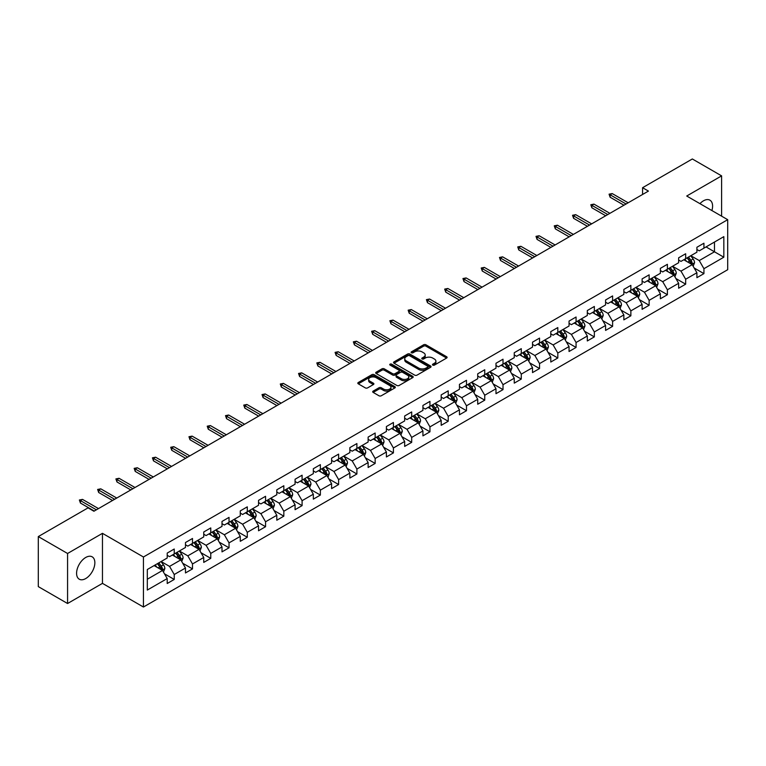 <?xml version="1.0" encoding="UTF-8"?>
<svg xmlns="http://www.w3.org/2000/svg" width="766" height="766" viewBox="0 0 766 766"><rect width="100%" height="100%" fill="white"/><g stroke="black" fill="none" stroke-linecap="round" stroke-linejoin="round"><path stroke-width="1.15" d="M432.79 365.104A1.139 0.661 0 0 0 434.399 365.104L446.616 358.057A1.628 0.938 0 0 0 447.095 357.396A1.628 0.938 0 0 0 446.616 356.726L425.925 344.786A1.628 0.938 0 0 0 423.627 344.786L411.419 351.833A1.139 0.661 0 0 0 411.083 352.303A1.139 0.661 0 0 0 411.419 352.762A1.139 0.661 0 0 0 413.027 352.762L414.607 351.853A5.199 3.007 0 0 1 421.961 351.853L423.684 352.848A5.199 3.007 0 0 1 425.207 354.974A5.199 3.007 0 0 1 423.684 357.09L422.104 358.009A1.139 0.661 0 0 0 421.769 358.469A1.139 0.661 0 0 0 422.104 358.938A1.139 0.661 0 0 0 423.713 358.938L425.293 358.019A5.199 3.007 0 0 1 432.646 358.019L434.37 359.015A5.199 3.007 0 0 1 435.902 361.14A5.199 3.007 0 0 1 434.37 363.266L432.79 364.176A1.139 0.661 0 0 0 432.464 364.645A1.139 0.661 0 0 0 432.79 365.104L432.79 364.176M85.715 578.56A12.917 7.459 120 0 0 94.161 567.185A12.917 7.459 120 0 0 92.179 556.834A12.917 7.459 120 0 0 85.715 557.476A12.917 7.459 120 0 0 77.28 568.851A12.917 7.459 120 0 0 79.262 579.201A12.917 7.459 120 0 0 85.715 578.56M711.892 210.554A12.917 7.459 120 0 0 709.919 200.185A12.917 7.459 120 0 0 703.466 200.816A12.917 7.459 120 0 0 699.952 203.66M373.176 391.1A1.628 0.938 0 0 0 372.697 391.761A1.628 0.938 0 0 0 373.176 392.422L378.978 395.773A1.628 0.938 0 0 0 381.276 395.773L394.844 387.95A1.628 0.938 0 0 0 395.313 387.28A1.628 0.938 0 0 0 394.844 386.619L374.153 374.679A1.628 0.938 0 0 0 371.855 374.679L358.296 382.502A1.628 0.938 0 0 0 357.818 383.172A1.628 0.938 0 0 0 358.296 383.833L365.305 387.883A1.628 0.938 0 0 0 367.603 387.883L373.406 384.532A1.628 0.938 0 0 0 373.885 383.871A1.628 0.938 0 0 0 373.406 383.201L369.93 381.2A4.347 2.509 0 0 1 368.657 379.419A4.347 2.509 0 0 1 371.338 377.102A4.347 2.509 0 0 1 376.077 377.648L389.693 385.509A4.347 2.509 0 0 1 390.966 387.28A4.347 2.509 0 0 1 388.285 389.607A4.347 2.509 0 0 1 383.546 389.061L381.276 387.749A1.628 0.938 0 0 0 378.978 387.749L373.176 391.1L373.176 392.422L378.978 389.099L378.978 387.749M102.462 533.337L67.571 553.483L38.3 536.583L38.3 586.612L67.571 603.512L102.462 583.366L143.443 607.026L143.443 556.997L102.462 533.337L102.462 583.366M721.61 216.165L721.61 175.874L686.719 196.019L727.7 219.679L143.443 556.997M721.61 175.874L692.34 158.974L642.578 187.708L642.578 194.468M38.3 536.583L88.061 507.858L93.912 511.238L648.429 191.088L642.578 187.708M414.722 375.139A1.628 0.938 0 0 0 417.02 375.139L430.578 367.316A1.628 0.938 0 0 0 431.057 366.646A1.628 0.938 0 0 0 430.578 365.985L409.896 354.045A1.628 0.938 0 0 0 407.598 354.045L394.03 361.868A1.628 0.938 0 0 0 393.561 362.538A1.628 0.938 0 0 0 394.03 363.199L414.722 375.139M390.526 365.353A1.139 0.661 0 0 1 391.675 365.516L391.675 364.156L412.711 376.307A1.628 0.938 0 0 1 413.19 376.968A1.628 0.938 0 0 1 412.711 377.628L399.153 385.461A1.628 0.938 0 0 1 396.855 385.461L376.163 373.511L376.163 372.19A1.628 0.938 0 0 0 375.685 372.851A1.628 0.938 0 0 0 376.163 373.511M376.163 372.19L381.966 368.839A1.628 0.938 0 0 1 384.264 368.839L392.652 373.684A1.628 0.938 0 0 0 394.959 373.684L398.808 371.462A1.628 0.938 0 0 0 399.278 370.792A1.628 0.938 0 0 0 398.808 370.131L390.066 365.085A1.139 0.661 0 0 1 389.741 364.626A1.139 0.661 0 0 1 390.44 364.022A1.139 0.661 0 0 1 391.675 364.156M143.443 607.026L727.7 269.709L727.7 219.679M164.46 573.801L174.236 579.441L174.236 574.51L185.477 568.018L185.477 572.949L192.505 568.899L192.505 563.958L203.746 557.476L203.746 562.407L210.765 558.347L210.765 553.416L222.006 546.924L222.006 551.865L229.034 547.805L229.034 542.874L240.275 536.382L240.275 541.313L247.294 537.263L247.294 532.322L258.535 525.84L258.535 530.771L265.563 526.711L265.563 521.78L276.804 515.288L276.804 520.229L283.832 516.169L283.832 511.238L295.073 504.746L295.073 509.677L302.091 505.627L302.091 500.686L313.332 494.204L313.332 499.135L320.36 495.075L320.36 490.144L331.601 483.652L331.601 488.593L338.62 484.533L338.62 479.602L349.861 473.11L349.861 478.041L356.889 473.991L356.889 469.051L368.13 462.568L368.13 467.499L375.158 463.44L375.158 458.508L386.399 452.017L386.399 456.957L393.418 452.898L393.418 447.966L404.659 441.475L404.659 446.406L411.687 442.355L411.687 437.415L422.928 430.932L422.928 435.864L429.956 431.804L429.956 426.873L441.187 420.381L441.187 425.322L448.215 421.262L448.215 416.331L459.456 409.839L459.456 414.77L466.484 410.72L466.484 405.779L477.725 399.287L477.725 404.228L484.744 400.168L484.744 395.237L495.985 388.745L495.985 393.676L503.013 389.626L503.013 384.695L514.254 378.203L514.254 383.134L521.282 379.084L521.282 374.143L532.514 367.651L532.514 372.592L539.542 368.532L539.542 363.601L550.783 357.109L550.783 362.04L557.811 357.99L557.811 353.049L569.052 346.567L569.052 351.498L576.07 347.448L576.07 342.507L587.311 336.015L587.311 340.956L594.339 336.896L594.339 331.965L605.58 325.473L605.58 330.405L612.608 326.354L612.608 321.414L623.85 314.931L623.85 319.862L630.868 315.803L630.868 310.872L642.109 304.38L642.109 309.32L649.137 305.261L649.137 300.329L660.378 293.838L660.378 298.769L667.397 294.719L667.397 289.778L678.638 283.296L678.638 288.227L685.666 284.167L685.666 279.236L696.907 272.744L696.907 277.685L703.935 273.625L703.935 268.694L723.832 257.204L723.832 236.646L714.467 242.056L714.467 251.794L723.832 257.204M174.236 579.441L167.208 583.5L167.208 578.56L147.311 590.059L147.311 569.502L167.208 558.012L167.208 553.081L174.236 549.021L174.236 553.962L185.477 547.47L185.477 542.529L192.505 538.479L192.505 543.41L203.746 536.918L203.746 531.987L210.765 527.927L210.765 532.868L222.006 526.376L222.006 521.445L229.034 517.385L229.034 522.316L240.275 515.834L240.275 510.893L247.294 506.843L247.294 511.774L258.535 505.282L258.535 500.351L265.563 496.291L265.563 501.232L276.804 494.74L276.804 489.809L283.832 485.749L283.832 490.68L295.073 484.198L295.073 479.257L302.091 475.207L302.091 480.138L313.332 473.647L313.332 468.715L320.36 464.656L320.36 469.596L331.601 463.104L331.601 458.173L338.62 454.114L338.62 459.045L349.861 452.562L349.861 447.622L356.889 443.571L356.889 448.503L368.13 442.011L368.13 437.08L375.158 433.02L375.158 437.96L386.399 431.469L386.399 426.538L393.418 422.478L393.418 427.409L404.659 420.927L404.659 415.986L411.687 411.936L411.687 416.867L422.928 410.375L422.928 405.444L429.956 401.384L429.956 406.325L441.187 399.833L441.187 394.902L448.215 390.842L448.215 395.773L459.456 389.291L459.456 384.35L466.484 380.3L466.484 385.231L477.725 378.739L477.725 373.808L484.744 369.748L484.744 374.689L495.985 368.197L495.985 363.256L503.013 359.206L503.013 364.137L514.254 357.655L514.254 352.714L521.282 348.664L521.282 353.595L532.514 347.103L532.514 342.172L539.542 338.112L539.542 343.053L550.783 336.561L550.783 331.621L557.811 327.57L557.811 332.501L569.052 326.01L569.052 321.078L576.07 317.019L576.07 321.959L587.311 315.468L587.311 310.536L594.339 306.477L594.339 311.417L605.58 304.925L605.58 299.985L612.608 295.935L612.608 300.866L623.85 294.374L623.85 289.443L630.868 285.383L630.868 290.324L642.109 283.832L642.109 278.901L649.137 274.841L649.137 279.772L660.378 273.29L660.378 268.349L667.397 264.299L667.397 269.23L678.638 262.738L678.638 257.807L685.666 253.747L685.666 258.688L696.907 252.196L696.907 247.265L703.935 243.205L703.935 248.136L723.832 236.646M172.36 555.034L180.795 559.908L169.554 566.4L161.119 561.526M167.208 555.312L169.554 556.662L174.236 553.962M169.554 566.4L174.236 574.51M180.795 559.908L185.477 568.018M190.629 544.492L199.055 549.356L187.814 555.848L179.388 550.984M185.477 544.76L187.814 546.12L192.505 543.41M187.814 555.848L192.505 563.958M199.055 549.356L203.746 557.476M208.898 533.95L217.324 538.814L206.083 545.306L197.657 540.442M203.746 534.218L206.083 535.568L210.765 532.868M206.083 545.306L210.765 553.416M217.324 538.814L222.006 546.924M227.157 523.398L235.593 528.272L224.352 534.764L215.916 529.89M222.006 523.676L224.352 525.026L229.034 522.316M224.352 534.764L229.034 542.874M235.593 528.272L240.275 536.382M245.426 512.856L253.852 517.72L242.611 524.212L234.185 519.348M240.275 513.124L242.611 514.484L247.294 511.774M242.611 524.212L247.294 532.322M253.852 517.72L258.535 525.84M263.686 502.314L272.121 507.178L260.88 513.67L252.445 508.806M258.535 502.582L260.88 503.932L265.563 501.232M260.88 513.67L265.563 521.78M272.121 507.178L276.804 515.288M281.955 491.762L290.381 496.636L279.15 503.118L270.714 498.254M276.804 492.04L279.15 493.39L283.832 490.68M279.15 503.118L283.832 511.238M290.381 496.636L295.073 504.746M300.224 481.22L308.65 486.084L297.409 492.576L288.983 487.712M295.073 481.488L297.409 482.839L302.091 480.138M297.409 492.576L302.091 500.686M308.65 486.084L313.332 494.204M318.484 470.678L326.919 475.542L315.678 482.034L307.243 477.161M313.332 470.946L315.678 472.296L320.36 469.596M315.678 482.034L320.36 490.144M326.919 475.542L331.601 483.652M336.753 460.127L345.179 465L333.938 471.483L325.512 466.618M331.601 460.404L333.938 461.754L338.62 459.045M333.938 471.483L338.62 479.602M345.179 465L349.861 473.11M355.012 449.585L363.448 454.449L352.207 460.94L343.781 456.076M349.861 449.853L352.207 451.203L356.889 448.503M352.207 460.94L356.889 469.051M363.448 454.449L368.13 462.568M373.281 439.042L381.707 443.907L370.476 450.398L362.04 445.525M368.13 439.311L370.476 440.661L375.158 437.96M370.476 450.398L375.158 458.508M381.707 443.907L386.399 452.017M391.55 428.491L399.976 433.365L388.735 439.847L380.309 434.983M386.399 428.769L388.735 430.119L393.418 427.409M388.735 439.847L393.418 447.966M399.976 433.365L404.659 441.475M409.81 417.949L418.246 422.813L407.005 429.305L398.569 424.441M404.659 418.217L407.005 419.567L411.687 416.867M407.005 429.305L411.687 437.415M418.246 422.813L422.928 430.932M428.079 407.407L436.505 412.271L425.264 418.763L416.838 413.889M422.928 407.675L425.264 409.025L429.956 406.325M425.264 418.763L429.956 426.873M436.505 412.271L441.187 420.381M446.339 396.855L454.774 401.729L443.533 408.211L435.107 403.347M441.187 397.133L443.533 398.483L448.215 395.773M443.533 408.211L448.215 416.331M454.774 401.729L459.456 409.839M464.608 386.313L473.043 391.177L461.802 397.669L453.367 392.805M459.456 386.581L461.802 387.931L466.484 385.231M461.802 397.669L466.484 405.779M473.043 391.177L477.725 399.287M482.877 375.771L491.303 380.635L480.062 387.127L471.636 382.253M477.725 376.039L480.062 377.389L484.744 374.689M480.062 387.127L484.744 395.237M491.303 380.635L495.985 388.745M501.136 365.219L509.572 370.093L498.331 376.575L489.895 371.711M495.985 365.487L498.331 366.847L503.013 364.137M498.331 376.575L503.013 384.695M509.572 370.093L514.254 378.203M519.405 354.677L527.831 359.541L516.59 366.033L508.164 361.169M514.254 354.945L516.59 356.295L521.282 353.595M516.59 366.033L521.282 374.143M527.831 359.541L532.514 367.651M537.675 344.135L546.101 348.999L534.86 355.491L526.433 350.617M532.514 344.403L534.86 345.753L539.542 343.053M534.86 355.491L539.542 363.601M546.101 348.999L550.783 357.109M555.934 333.583L564.37 338.457L553.129 344.939L544.693 340.075M550.783 333.852L553.129 335.211L557.811 332.501M553.129 344.939L557.811 353.049M564.37 338.457L569.052 346.567M574.203 323.041L582.629 327.905L571.388 334.397L562.962 329.533M569.052 323.309L571.388 324.66L576.07 321.959M571.388 334.397L576.07 342.507M582.629 327.905L587.311 336.015M592.463 312.49L600.898 317.363L589.657 323.855L581.222 318.982M587.311 312.767L589.657 314.117L594.339 311.417M589.657 323.855L594.339 331.965M600.898 317.363L605.58 325.473M610.732 301.948L619.158 306.812L607.917 313.304L599.491 308.439M605.58 302.216L607.917 303.575L612.608 300.866M607.917 313.304L612.608 321.414M619.158 306.812L623.85 314.931M629.001 291.406L637.427 296.27L626.186 302.762L617.76 297.897M623.85 291.674L626.186 293.024L630.868 290.324M626.186 302.762L630.868 310.872M637.427 296.27L642.109 304.38M647.26 280.854L655.696 285.728L644.455 292.219L636.019 287.346M642.109 281.132L644.455 282.482L649.137 279.772M644.455 292.219L649.137 300.329M655.696 285.728L660.378 293.838M665.53 270.312L673.956 275.176L662.714 281.668L654.288 276.804M660.378 270.58L662.714 271.94L667.397 269.23M662.714 281.668L667.397 289.778M673.956 275.176L678.638 283.296M683.789 259.77L692.225 264.634L680.984 271.126L672.548 266.262M678.638 260.038L680.984 261.388L685.666 258.688M680.984 271.126L685.666 279.236M692.225 264.634L696.907 272.744M706.041 246.92L714.467 251.794L699.253 260.574L690.817 255.71M696.907 249.496L699.253 250.846L703.935 248.136M699.253 260.574L703.935 268.694M67.571 553.483L67.571 603.512M147.311 579.24L162.526 570.45L154.1 565.586M162.526 570.45L167.208 578.56M694.159 267.985L703.935 273.625M675.89 278.527L685.666 284.167M657.621 289.069L667.397 294.719M639.361 299.621L649.137 305.261M621.092 310.163L630.868 315.803M602.832 320.705L612.608 326.354M584.563 331.257L594.339 336.896M566.294 341.799L576.07 347.448M548.035 352.341L557.811 357.99M529.766 362.892L539.542 368.532M511.506 373.435L521.282 379.084M493.237 383.977L503.013 389.626M474.968 394.528L484.744 400.168M456.708 405.07L466.484 410.72M438.439 415.612L448.215 421.262M420.17 426.164L429.956 431.804M401.911 436.706L411.687 442.355M383.642 447.248L393.418 452.898M365.382 457.8L375.158 463.44M347.113 468.342L356.889 473.991M328.844 478.894L338.62 484.533M310.584 489.436L320.36 495.075M292.315 499.978L302.091 505.627M274.056 510.529L283.832 516.169M255.787 521.072L265.563 526.711M237.517 531.614L247.294 537.263M219.258 542.165L229.034 547.805M200.989 552.707L210.765 558.347M182.729 563.249L192.505 568.899M433.25 365.267L434.37 364.616A5.199 3.007 0 0 0 435.902 362.49L435.902 361.14M425.207 354.974L425.207 356.324A5.199 3.007 0 0 1 423.684 358.45L422.564 359.091M446.597 358.067L425.925 346.136A1.628 0.938 0 0 0 423.627 346.136L411.869 352.925M430.559 367.326L409.896 355.395A1.628 0.938 0 0 0 407.598 355.395L394.059 363.208M427.706 367.115A1.139 0.661 0 0 0 428.041 366.646A1.139 0.661 0 0 0 427.706 366.186L409.551 355.702A1.139 0.661 0 0 0 407.943 355.702L406.277 356.659A5.199 3.007 0 0 0 404.754 358.785A5.199 3.007 0 0 0 406.277 360.91L418.686 368.073A5.199 3.007 0 0 0 426.04 368.073L427.706 367.115L427.706 368.465A1.139 0.661 0 0 0 428.041 367.996L428.041 366.646M404.754 358.785L404.754 360.135A5.199 3.007 0 0 0 406.277 362.261L406.277 360.91M427.706 368.465L426.04 369.423A5.199 3.007 0 0 1 418.686 369.423L406.277 362.261M376.183 373.53L381.966 370.189L381.966 368.839M399.278 370.792L399.278 372.152A1.628 0.938 0 0 1 398.808 372.812L394.959 375.034A1.628 0.938 0 0 1 392.652 375.034L384.264 370.189A1.628 0.938 0 0 0 381.966 370.189M391.675 365.516L412.692 377.638M401.365 378.71A4.347 2.509 0 0 0 406.104 379.256A4.347 2.509 0 0 0 408.785 376.929A4.347 2.509 0 0 0 407.512 375.158L402.715 372.391A1.628 0.938 0 0 0 400.417 372.391L396.568 374.612A1.628 0.938 0 0 0 396.089 375.273A1.628 0.938 0 0 0 396.568 375.934L401.365 378.71L401.365 380.06A4.347 2.509 0 0 0 406.104 380.606A4.347 2.509 0 0 0 408.785 378.289L408.785 376.929M396.089 375.273L396.089 376.623A1.628 0.938 0 0 0 396.568 377.293L396.568 375.934M401.365 380.06L396.568 377.293M390.966 387.28L390.966 388.64A4.347 2.509 0 0 1 388.285 390.957A4.347 2.509 0 0 1 383.546 390.411L381.276 389.099A1.628 0.938 0 0 0 378.978 389.099M368.657 379.419L368.657 380.769A4.347 2.509 0 0 0 369.93 382.55L369.93 381.2M373.387 384.542L369.93 382.55M394.816 387.96L374.153 376.029A1.628 0.938 0 0 0 371.855 376.029L358.316 383.843M693.144 266.233L694.542 262.728A4.385 2.537 -120 0 0 693.144 258.994L690.721 255.767M686.508 261.34L684.871 259.147M687.092 257.864L689.515 261.091A4.385 2.537 60 0 1 690.769 263.724L692.177 262.92A4.385 2.537 -120 0 0 690.913 260.277L688.5 257.05M687.399 257.682L690.08 261.263A2.231 1.293 60 0 1 690.492 261.943L692.177 262.92M626.071 203.995L610.119 194.794L610.119 197.226L609.066 194.181L610.119 194.794L612.226 193.578L628.177 202.779M610.119 197.226L623.964 205.211M609.066 194.181L612.226 193.578M674.884 276.785L676.273 273.27A4.385 2.537 -120 0 0 674.875 269.536L672.462 266.309M668.249 271.882L666.602 269.689M668.833 268.406L671.246 271.633A4.385 2.537 60 0 1 672.5 274.276L673.908 273.462A4.385 2.537 -120 0 0 672.653 270.819L670.231 267.593M669.139 268.234L671.82 271.806A2.231 1.293 60 0 1 672.222 272.485L673.908 273.462M656.615 287.327L658.013 283.822A4.385 2.537 -120 0 0 656.606 280.078L654.193 276.861M649.98 282.424L648.342 280.241M650.564 278.948L652.977 282.175A4.385 2.537 60 0 1 654.241 284.818L655.639 284.004A4.385 2.537 -120 0 0 654.384 281.371L651.971 278.144M650.87 278.776L653.551 282.357A2.231 1.293 60 0 1 653.953 283.037L655.639 284.004M607.802 214.547L591.859 205.336L591.859 207.768L590.806 204.733L591.859 205.336L593.966 204.12L609.908 213.331M591.859 207.768L605.695 215.763M590.806 204.733L593.966 204.12M589.542 225.089L573.59 215.878L573.59 218.32L572.537 215.275L573.59 215.878L575.697 214.662L591.649 223.873M573.59 218.32L587.436 226.305M572.537 215.275L575.697 214.662M638.356 297.869L639.744 294.364A4.385 2.537 -120 0 0 638.346 290.63L635.924 287.403M631.711 292.976L630.073 290.783M632.295 289.5L634.717 292.727A4.385 2.537 60 0 1 635.972 295.36L637.379 294.556A4.385 2.537 -120 0 0 636.115 291.913L633.702 288.686M632.601 289.318L635.282 292.899A2.231 1.293 60 0 1 635.694 293.579L637.379 294.556M620.087 308.42L621.475 304.906A4.385 2.537 -120 0 0 620.077 301.172L617.664 297.945M613.451 303.518L611.804 301.325M614.035 300.042L616.448 303.269A4.385 2.537 60 0 1 617.702 305.912L619.11 305.098A4.385 2.537 -120 0 0 617.856 302.455L615.443 299.228M614.342 299.87L617.023 303.441A2.231 1.293 60 0 1 617.425 304.121L619.11 305.098M601.817 318.962L603.215 315.458A4.385 2.537 -120 0 0 601.817 311.714L599.395 308.497M595.182 314.06L593.545 311.877M595.766 310.584L598.189 313.811A4.385 2.537 60 0 1 599.443 316.454L600.841 315.64A4.385 2.537 -120 0 0 599.587 313.007L597.174 309.78M596.072 310.412L598.753 313.993A2.231 1.293 60 0 1 599.165 314.673L600.841 315.64M571.273 235.631L555.331 226.43L555.331 228.862L554.268 225.817L555.331 226.43L557.437 225.214L573.38 234.415M555.331 228.862L569.167 236.847M554.268 225.817L557.437 225.214M553.004 246.183L537.062 236.972L537.062 239.404L536.008 236.368L537.062 236.972L539.168 235.756L555.12 244.967M537.062 239.404L550.898 247.399M536.008 236.368L539.168 235.756M534.745 256.725L518.793 247.514L518.793 249.955L517.739 246.911L518.793 247.514L520.899 246.298L536.851 255.509M518.793 249.955L532.638 257.941M517.739 246.911L520.899 246.298M583.558 329.504L584.946 326A4.385 2.537 -120 0 0 583.548 322.266L581.135 319.039M576.922 324.612L575.276 322.419M577.507 321.136L579.919 324.363A4.385 2.537 60 0 1 581.174 326.996L582.581 326.192A4.385 2.537 -120 0 0 581.327 323.549L578.904 320.322M577.803 320.954L580.484 324.535A2.231 1.293 60 0 1 580.896 325.215L582.581 326.192M516.476 267.267L500.533 258.065L500.533 260.497L499.48 257.453L500.533 258.065L502.64 256.849L518.582 266.051M500.533 260.497L514.369 268.483M499.48 257.453L502.64 256.849M565.289 340.056L566.687 336.542A4.385 2.537 -120 0 0 565.279 332.808L562.866 329.581M558.653 335.154L557.016 332.961M559.237 331.678L561.65 334.905A4.385 2.537 60 0 1 562.914 337.547L564.312 336.734A4.385 2.537 -120 0 0 563.058 334.091L560.645 330.864M559.544 331.506L562.225 335.077A2.231 1.293 60 0 1 562.627 335.757L564.312 336.734M498.216 277.819L482.264 268.607L482.264 271.04L481.211 268.004L482.264 268.607L484.371 267.391L500.322 276.603M482.264 271.04L496.1 279.035M481.211 268.004L484.371 267.391M547.029 350.598L548.418 347.094A4.385 2.537 -120 0 0 547.02 343.36L544.597 340.133M540.384 345.696L538.747 343.513M540.968 342.22L543.391 345.447A4.385 2.537 60 0 1 544.645 348.09L546.053 347.276A4.385 2.537 -120 0 0 544.789 344.643L542.376 341.416M541.275 342.048L543.956 345.629A2.231 1.293 60 0 1 544.367 346.309L546.053 347.276M479.947 288.361L464.005 279.159L464.005 281.591L462.942 278.546L464.005 279.159L466.111 277.934L482.053 287.145M464.005 281.591L477.84 289.577M462.942 278.546L466.111 277.934M528.76 361.15L530.149 357.636A4.385 2.537 -120 0 0 528.751 353.902L526.338 350.675M522.125 356.247L520.478 354.055M522.709 352.772L525.122 355.999A4.385 2.537 60 0 1 526.376 358.632L527.784 357.827A4.385 2.537 -120 0 0 526.529 355.185L524.107 351.958M523.015 352.59L525.696 356.171A2.231 1.293 60 0 1 526.098 356.851L527.784 357.827M461.678 298.903L445.735 289.701L445.735 292.133L444.682 289.088L445.735 289.701L447.842 288.485L463.784 297.687M445.735 292.133L459.571 300.128M444.682 289.088L447.842 288.485M510.491 371.692L511.889 368.178A4.385 2.537 -120 0 0 510.491 364.444L508.069 361.217M503.856 366.79L502.218 364.597M504.44 363.314L506.853 366.541A4.385 2.537 60 0 1 508.117 369.183L509.514 368.369A4.385 2.537 -120 0 0 508.26 365.727L505.847 362.5M504.746 363.141L507.427 366.713A2.231 1.293 60 0 1 507.829 367.393L509.514 368.369M443.418 309.454L427.466 300.243L427.466 302.675L426.413 299.64L427.466 300.243L429.573 299.027L445.525 308.238M427.466 302.675L441.312 310.67M426.413 299.64L429.573 299.027M492.232 382.234L493.62 378.73A4.385 2.537 -120 0 0 492.222 374.995L489.809 371.769M485.596 377.341L483.949 375.149M486.18 373.865L488.593 377.083A4.385 2.537 60 0 1 489.847 379.725L491.255 378.911A4.385 2.537 -120 0 0 490.001 376.278L487.578 373.052M486.477 373.684L489.158 377.265A2.231 1.293 60 0 1 489.57 377.944L491.255 378.911M425.149 319.996L409.207 310.795L409.207 313.227L408.154 310.182L409.207 310.795L411.313 309.569L427.256 318.78M409.207 313.227L423.043 321.213M408.154 310.182L411.313 309.569M473.963 392.786L475.36 389.272A4.385 2.537 -120 0 0 473.953 385.537L471.54 382.311M467.327 387.883L465.69 385.691M467.911 384.408L470.324 387.634A4.385 2.537 60 0 1 471.578 390.267L472.986 389.463A4.385 2.537 -120 0 0 471.732 386.82L469.319 383.594M468.218 384.226L470.899 387.807A2.231 1.293 60 0 1 471.301 388.486L472.986 389.463M406.89 330.539L390.938 321.337L390.938 323.769L389.884 320.724L390.938 321.337L393.044 320.121L408.996 329.323M390.938 323.769L404.774 331.764M389.884 320.724L393.044 320.121M455.703 403.328L457.091 399.814A4.385 2.537 -120 0 0 455.693 396.079L453.271 392.853M449.058 398.425L447.421 396.233M449.642 394.95L452.064 398.176A4.385 2.537 60 0 1 453.319 400.819L454.726 400.005A4.385 2.537 -120 0 0 453.462 397.363L451.05 394.136M449.948 394.777L452.629 398.358A2.231 1.293 60 0 1 453.041 399.029L454.726 400.005M388.621 341.09L372.669 331.879L372.669 334.311L371.615 331.276L372.669 331.879L374.785 330.663L390.727 339.874M372.669 334.311L386.514 342.306M371.615 331.276L374.785 330.663M437.434 413.87L438.822 410.365A4.385 2.537 -120 0 0 437.424 406.631L435.011 403.404M430.798 408.977L429.151 406.784M431.382 405.501L433.795 408.718A4.385 2.537 60 0 1 435.05 411.361L436.457 410.547A4.385 2.537 -120 0 0 435.203 407.914L432.78 404.687M431.689 405.319L434.37 408.9A2.231 1.293 60 0 1 434.772 409.58L436.457 410.547M370.351 351.632L354.409 342.431L354.409 344.863L353.356 341.818L354.409 342.431L356.516 341.215L372.458 350.416M354.409 344.863L368.245 352.848M353.356 341.818L356.516 341.215M419.165 424.421L420.563 420.907A4.385 2.537 -120 0 0 419.165 417.173L416.742 413.946M412.529 419.519L410.892 417.326M413.113 416.043L415.526 419.27A4.385 2.537 60 0 1 416.79 421.903L418.188 421.099A4.385 2.537 -120 0 0 416.934 418.456L414.521 415.229M413.42 415.861L416.101 419.442A2.231 1.293 60 0 1 416.503 420.122L418.188 421.099M352.092 362.184L336.14 352.973L336.14 355.405L335.087 352.36L336.14 352.973L338.246 351.757L354.198 360.958M336.14 355.405L349.985 363.4M335.087 352.36L338.246 351.757M400.905 434.964L402.294 431.459A4.385 2.537 -120 0 0 400.896 427.715L398.483 424.488M394.27 430.061L392.623 427.868M394.844 426.585L397.267 429.812A4.385 2.537 60 0 1 398.521 432.455L399.929 431.641A4.385 2.537 -120 0 0 398.674 428.998L396.252 425.781M395.151 426.413L397.832 429.994A2.231 1.293 60 0 1 398.243 430.664L399.929 431.641M333.823 372.726L317.88 363.515L317.88 365.947L316.827 362.912L317.88 363.515L319.987 362.299L335.929 371.51M317.88 365.947L331.716 373.942M316.827 362.912L319.987 362.299M382.636 445.506L384.034 442.001A4.385 2.537 -120 0 0 382.627 438.267L380.214 435.04M376.001 440.613L374.363 438.42M376.585 437.137L378.998 440.364A4.385 2.537 60 0 1 380.252 442.997L381.66 442.183A4.385 2.537 -120 0 0 380.405 439.55L377.992 436.323M376.891 436.955L379.572 440.536A2.231 1.293 60 0 1 379.974 441.216L381.66 442.183M315.563 383.268L299.611 374.067L299.611 376.499L298.558 373.454L299.611 374.067L301.718 372.851L317.67 382.052M299.611 376.499L313.447 384.484M298.558 373.454L301.718 372.851M364.367 456.057L365.765 452.543A4.385 2.537 -120 0 0 364.367 448.809L361.945 445.582M357.732 451.155L356.094 448.962M358.316 447.679L360.738 450.906A4.385 2.537 60 0 1 361.992 453.539L363.4 452.735A4.385 2.537 -120 0 0 362.136 450.092L359.723 446.865M358.622 447.507L361.303 451.078A2.231 1.293 60 0 1 361.715 451.758L363.4 452.735M297.294 393.82L281.342 384.609L281.342 387.041L280.289 383.996L281.342 384.609L283.458 383.393L299.401 392.594M281.342 387.041L295.188 395.036M280.289 383.996L283.458 383.393M346.108 466.599L347.496 463.095A4.385 2.537 -120 0 0 346.098 459.351L343.685 456.124M339.472 461.697L337.825 459.504M340.056 458.221L342.469 461.448A4.385 2.537 60 0 1 343.723 464.091L345.131 463.277A4.385 2.537 -120 0 0 343.877 460.634L341.454 457.417M340.363 458.049L343.044 461.63A2.231 1.293 60 0 1 343.446 462.31L345.131 463.277M279.025 404.362L263.083 395.151L263.083 397.592L262.029 394.547L263.083 395.151L265.189 393.935L281.132 403.146M263.083 397.592L276.919 405.578M262.029 394.547L265.189 393.935M328.059 477.017L329.236 473.637A4.385 2.537 -120 0 0 327.829 469.903L325.416 466.676M321.203 472.249L319.566 470.056M321.787 468.773L324.2 472A4.385 2.537 60 0 1 325.464 474.633L326.862 473.819A4.385 2.537 -120 0 0 325.607 471.186L323.195 467.959M322.093 468.591L324.774 472.172A2.231 1.293 60 0 1 325.177 472.852L326.862 473.819M260.766 414.904L244.814 405.702L244.814 408.134L243.76 405.09L244.814 405.702L246.92 404.486L262.872 413.688M244.814 408.134L258.659 416.12M243.76 405.09L246.92 404.486M309.579 487.693L310.967 484.179A4.385 2.537 -120 0 0 309.569 480.445L307.147 477.218M302.943 482.791L301.297 480.598M303.518 479.315L305.94 482.542A4.385 2.537 60 0 1 307.195 485.184L308.602 484.371A4.385 2.537 -120 0 0 307.348 481.728L304.925 478.501M303.824 479.143L306.505 482.714A2.231 1.293 60 0 1 306.917 483.394L308.602 484.371M242.496 425.456L226.554 416.244L226.554 418.676L225.501 415.641L226.554 416.244L228.661 415.028L244.603 424.24M226.554 418.676L240.39 426.672M225.501 415.641L228.661 415.028M291.31 498.235L292.708 494.731A4.385 2.537 -120 0 0 291.3 490.987L288.887 487.76M284.674 493.333L283.027 491.14M285.258 489.857L287.671 493.084A4.385 2.537 60 0 1 288.926 495.726L290.333 494.913A4.385 2.537 -120 0 0 289.079 492.279L286.666 489.053M285.565 489.685L288.246 493.266A2.231 1.293 60 0 1 288.648 493.946L290.333 494.913M224.227 435.998L208.285 426.786L208.285 429.228L207.232 426.183L208.285 426.786L210.391 425.57L226.343 434.782M208.285 429.228L222.121 437.214M207.232 426.183L210.391 425.57M273.041 508.777L274.439 505.273A4.385 2.537 -120 0 0 273.041 501.538L270.618 498.312M266.405 503.884L264.768 501.692M266.989 500.409L269.412 503.635A4.385 2.537 60 0 1 270.666 506.269L272.074 505.464A4.385 2.537 -120 0 0 270.81 502.822L268.397 499.595M267.296 500.227L269.977 503.808A2.231 1.293 60 0 1 270.388 504.488L272.074 505.464M205.968 446.54L190.016 437.338L190.016 439.77L188.963 436.725L190.016 437.338L192.122 436.122L208.074 445.324M190.016 439.77L203.861 447.756M188.963 436.725L192.122 436.122M254.781 519.329L256.17 515.815A4.385 2.537 -120 0 0 254.772 512.081L252.359 508.854M248.146 514.426L246.499 512.234M248.73 510.951L251.143 514.178A4.385 2.537 60 0 1 252.397 516.82L253.805 516.006A4.385 2.537 -120 0 0 252.55 513.364L250.128 510.137M249.036 510.778L251.717 514.35A2.231 1.293 60 0 1 252.119 515.03L253.805 516.006M187.699 457.091L171.756 447.88L171.756 450.312L170.703 447.277L171.756 447.88L173.863 446.664L189.805 455.875M171.756 450.312L185.592 458.307M170.703 447.277L173.863 446.664M236.512 529.871L237.91 526.366A4.385 2.537 -120 0 0 236.502 522.623L234.09 519.405M229.877 524.969L228.239 522.785M230.461 521.493L232.874 524.72A4.385 2.537 60 0 1 234.137 527.362L235.535 526.548A4.385 2.537 -120 0 0 234.281 523.915L231.868 520.688M230.767 521.32L233.448 524.902A2.231 1.293 60 0 1 233.85 525.581L235.535 526.548M169.439 467.633L153.487 458.422L153.487 460.864L152.434 457.819L153.487 458.422L155.594 457.206L171.546 466.417M153.487 460.864L167.333 468.849M152.434 457.819L155.594 457.206M218.253 540.413L219.641 536.909A4.385 2.537 -120 0 0 218.243 533.174L215.821 529.948M211.608 535.52L209.97 533.327M212.192 532.044L214.614 535.271A4.385 2.537 60 0 1 215.868 537.904L217.276 537.1A4.385 2.537 -120 0 0 216.012 534.457L213.599 531.231M212.498 531.863L215.179 535.444A2.231 1.293 60 0 1 215.591 536.123L217.276 537.1M151.17 478.175L135.228 468.974L135.228 471.406L134.165 468.361L135.228 468.974L137.334 467.758L153.277 476.959M135.228 471.406L149.064 479.392M134.165 468.361L137.334 467.758M199.983 550.965L201.372 547.451A4.385 2.537 -120 0 0 199.974 543.716L197.561 540.49M193.348 546.062L191.701 543.87M193.932 542.587L196.345 545.813A4.385 2.537 60 0 1 197.599 548.456L199.007 547.642A4.385 2.537 -120 0 0 197.752 544.999L195.34 541.773M194.238 542.414L196.919 545.986A2.231 1.293 60 0 1 197.322 546.665L199.007 547.642M132.901 488.727L116.959 479.516L116.959 481.948L115.905 478.913L116.959 479.516L119.065 478.3L135.017 487.511M116.959 481.948L130.794 489.943M115.905 478.913L119.065 478.3M181.714 561.507L183.112 558.002A4.385 2.537 -120 0 0 181.714 554.258L179.292 551.041M175.079 556.604L173.442 554.421M175.663 553.129L178.085 556.355A4.385 2.537 60 0 1 179.34 558.998L180.738 558.184A4.385 2.537 -120 0 0 179.483 555.551L177.07 552.324M175.969 552.956L178.65 556.537A2.231 1.293 60 0 1 179.062 557.217L180.738 558.184M114.641 499.269L98.69 490.058L98.69 492.5L97.636 489.455L98.69 490.058L100.796 488.842L116.748 498.053M98.69 492.5L112.535 500.485M97.636 489.455L100.796 488.842M163.455 572.049L164.843 568.544A4.385 2.537 -120 0 0 163.445 564.81L161.032 561.583M156.819 567.156L155.172 564.963M157.403 563.68L159.816 566.907A4.385 2.537 60 0 1 161.071 569.54L162.478 568.736A4.385 2.537 -120 0 0 161.224 566.093L158.801 562.866M157.7 563.498L160.381 567.079A2.231 1.293 60 0 1 160.793 567.759L162.478 568.736M96.372 509.811L80.43 500.61L80.43 503.042L79.377 499.997L80.43 500.61L82.537 499.394L98.479 508.595M80.43 503.042L94.266 511.027M79.377 499.997L82.537 499.394M434.37 364.616L434.37 363.266M422.104 358.938L422.104 358.009M423.684 358.45L423.684 357.09M411.419 352.762L411.419 351.833M423.627 346.136L423.627 344.786M425.925 346.136L425.925 344.786M446.616 358.057L446.616 356.726M394.03 363.199L394.03 361.868M407.598 355.395L407.598 354.045M409.896 355.395L409.896 354.045M430.578 367.316L430.578 365.985M418.686 369.423L418.686 368.073M426.04 369.423L426.04 368.073M384.264 370.189L384.264 368.839M392.652 375.034L392.652 373.684M394.959 375.034L394.959 373.684M398.808 372.812L398.808 371.462M412.711 377.628L412.711 376.307M381.276 389.099L381.276 387.749M383.546 390.411L383.546 389.061M373.406 384.532L373.406 383.201M358.296 383.833L358.296 382.502M371.855 376.029L371.855 374.679M374.153 376.029L374.153 374.679M394.844 387.95L394.844 386.619M691.794 264.385L694.513 262.815M690.913 260.277L693.144 258.994M687.791 262.077L689.515 261.091M673.525 274.927L676.244 273.357M672.653 270.819L674.875 269.536M669.532 272.619L671.246 271.633M655.256 285.479L657.984 283.908M654.384 281.371L656.606 280.078M651.263 283.171L652.977 282.175M636.996 296.021L639.715 294.45M636.115 291.913L638.346 290.63M633.003 293.713L634.717 292.727M618.727 306.563L621.446 304.992M617.856 302.455L620.077 301.172M614.734 304.255L616.448 303.269M600.467 317.114L603.187 315.544M599.587 313.007L601.817 311.714M596.465 314.807L598.189 313.811M582.198 327.656L584.918 326.086M581.327 323.549L583.548 322.266M578.206 325.349L579.919 324.363M563.929 338.199L566.658 336.628M563.058 334.091L565.279 332.808M559.936 335.901L561.65 334.905M545.67 348.75L548.389 347.18M544.789 344.643L547.02 343.36M541.667 346.443L543.391 345.447M527.401 359.292L530.12 357.722M526.529 355.185L528.751 353.902M523.408 356.985L525.122 355.999M509.141 369.834L511.86 368.264M508.26 365.727L510.491 364.444M505.139 367.536L506.853 366.541M490.872 380.386L493.591 378.816M490.001 376.278L492.222 374.995M486.879 378.078L488.593 377.083M472.603 390.928L475.332 389.358M471.732 386.82L473.953 385.537M468.61 388.621L470.324 387.634M454.343 401.47L457.063 399.9M453.462 397.363L455.693 396.079M450.341 399.172L452.064 398.176M436.074 412.022L438.794 410.452M435.203 407.914L437.424 406.631M432.081 409.714L433.795 408.718M417.805 422.564L420.534 420.994M416.934 418.456L419.165 417.173M413.812 420.256L415.526 419.27M399.546 433.116L402.265 431.536M398.674 428.998L400.896 427.715M395.553 430.808L397.267 429.812M381.276 443.658L384.005 442.087M380.405 439.55L382.627 438.267M377.284 441.35L378.998 440.364M363.017 454.2L365.736 452.629M362.136 450.092L364.367 448.809M359.015 451.892L360.738 450.906M344.748 464.751L347.467 463.171M343.877 460.634L346.098 459.351M340.755 462.444L342.469 461.448M326.479 475.293L329.208 473.723M325.607 471.186L327.829 469.903M322.486 472.986L324.2 472M308.219 485.835L310.939 484.265M307.348 481.728L309.569 480.445M304.226 483.528L305.94 482.542M289.95 496.387L292.679 494.807M289.079 492.279L291.3 490.987M285.957 494.08L287.671 493.084M271.691 506.929L274.41 505.359M270.81 502.822L273.041 501.538M267.688 504.622L269.412 503.635M253.422 517.471L256.141 515.901M252.55 513.364L254.772 512.081M249.429 515.164L251.143 514.178M235.152 528.023L237.881 526.453M234.281 523.915L236.502 522.623M231.16 525.715L232.874 524.72M216.893 538.565L219.612 536.995M216.012 534.457L218.243 533.174M212.9 536.257L214.614 535.271M198.624 549.107L201.343 547.537M197.752 544.999L199.974 543.716M194.631 546.8L196.345 545.813M180.364 559.659L183.084 558.088M179.483 555.551L181.714 554.258M176.362 557.351L178.085 556.355M162.095 570.201L164.814 568.631M161.224 566.093L163.445 564.81M158.102 567.893L159.816 566.907"/></g></svg>
